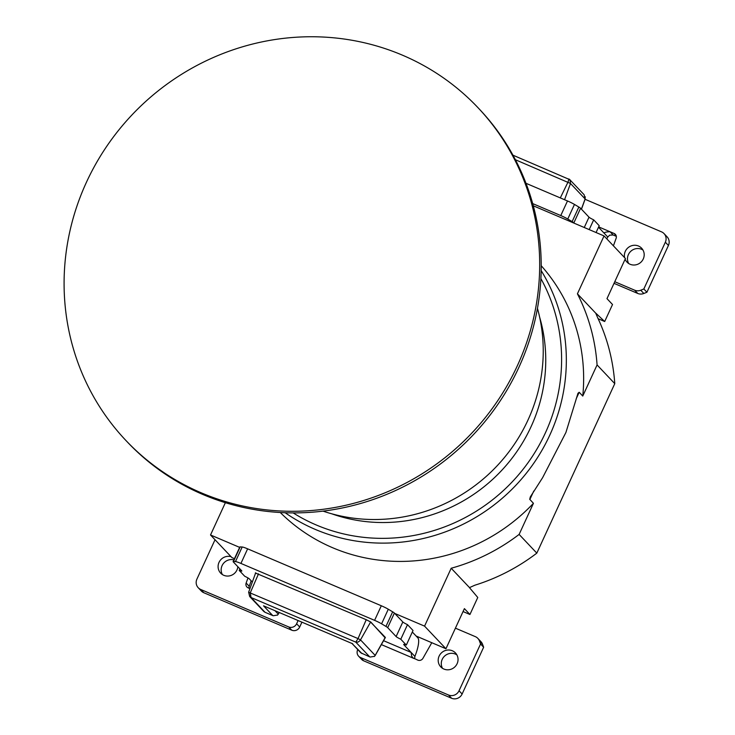 <?xml version="1.0" encoding="UTF-8"?>
<svg xmlns="http://www.w3.org/2000/svg" width="735" height="735" viewBox="0 0 735 735"><rect width="100%" height="100%" fill="white"/><g stroke="black" fill="none" stroke-linecap="round" stroke-linejoin="round"><path stroke-width="1.1" d="M616.132 235.623L614.074 233.454L610.05 231.736C606.733 231.837 604.721 232.269 604.014 233.041L598.501 227.216M606.788 238.829A20.185 5.163 -66.9 0 0 607.781 237.028L609.655 235.163L613.128 234.989L610.05 231.736L598.658 226.885M640.745 290.224L643.823 293.486L646.91 292.245L643.832 288.984L640.745 290.224A8.076 7.754 136.6 0 1 634.691 290.206L614.763 281.716M585.06 199.286L661.528 231.856A8.076 7.754 136.6 0 1 664.036 233.601L667.114 236.854A8.076 7.754 136.6 0 1 668.427 245.462L646.91 292.245M664.036 233.601A8.076 7.754 136.6 0 1 665.35 242.201L643.832 288.984M643.823 293.486A8.076 7.754 136.6 0 1 637.769 293.458L614.019 283.342M584.261 227.501L589.011 217.183L580.576 208.262A8.076 0.864 -155.3 0 0 578.84 207.04L574.476 204.431A8.076 0.864 -155.3 0 0 567.493 200.967L525.994 183.3M574.228 223.229L573.87 222.852A8.076 0.864 -155.3 0 0 572.133 221.621L578.84 207.04M624.612 257.673A10.097 9.693 136.6 0 1 641.618 248.2A10.097 9.693 136.6 0 1 640.948 262.184A10.097 9.693 136.6 0 1 625.108 259.235M628.691 263.516A10.097 9.693 136.6 0 1 642.96 250.019M613.413 245.83L616.123 238.305A4.033 3.877 136.6 0 0 614.074 233.454M574.476 204.431L567.769 219.021L572.133 221.621M567.769 219.021A8.076 0.864 -155.3 0 0 560.777 215.557L532.691 203.595M616.316 236.348L613.128 234.989M589.011 217.183A6.055 0.652 -155.3 0 0 593.687 219.857L599.209 225.691L596.067 232.526M589.204 229.605L593.687 219.857M323.033 511.128A165.531 159.036 -43.4 0 0 490.024 472.927A165.531 159.036 -43.4 0 0 537.46 308.332M239.647 547.382L210.522 534.979L231.911 557.589L234.456 558.673M210.522 534.979L225.369 502.694M451.189 568.247L424.564 626.128L445.952 648.748L464.401 608.626L469.941 614.488L477.768 597.472L469.61 587.816A4.033 1.029 -66.9 0 1 469.518 587.614L474.847 585.207A193.792 186.185 -43.4 0 0 536.816 553.133L519.121 534.418A193.792 186.185 136.6 0 1 451.189 568.247L469.518 587.614M577.416 293.816A193.792 186.185 136.6 0 1 597.077 364.937L614.772 383.642A193.792 186.185 -43.4 0 0 597.775 317.943L595.736 313.183L577.416 293.816L604.041 235.926L625.43 258.536L606.981 298.649L612.521 304.51L604.694 321.517L598.143 318.724M604.694 321.517L595.892 313.257M597.077 364.937L582.763 396.055L579.189 392.269L577.976 393.271L565.913 432.483L542.614 477.676L530.293 496.952L529.724 499.304L533.435 503.31L519.121 534.418M582.763 396.055A179.662 172.615 -43.4 0 0 541.217 265.721M280.283 512.515A179.662 172.615 -43.4 0 0 533.435 503.31M604.041 235.926L533.298 205.8M279.135 612.466L278.124 614.267M358.064 638.605L355.758 642.105L251.048 597.509L265.023 612.283L272.777 615.581L263.543 605.824L264.545 606.246M273.181 615.755L277.462 615.048L278.225 614.111M360.848 652.827L369.723 656.87L355.758 642.105L358.028 642.087L360.067 640.644L370.596 622.049L385.388 637.466M351.78 643.254L361.969 653.571M424.564 626.128L394.75 613.431M445.952 648.748L416.139 636.041M614.772 383.642L536.816 553.133M463.059 611.557L469.941 614.488M248.678 592.3L358.055 638.596L360.554 639.937L375.172 655.399L385.287 637.355M370.137 657.044L374.409 656.337L375.08 655.556M358.037 638.586L366.241 619.706L370.642 621.948M255.688 573.116L366.241 619.706M248.641 592.208L255.688 572.795M249.808 596.645L251.048 597.509L250.286 592.704M249.67 596.498L248.678 592.291M265.023 612.283L263.893 611.538M585.225 196.741L585.097 198.983M515.391 159.734L570.498 183.474L564.563 199.727M568.017 182.142L568.918 179.028M584.132 194.738L585.124 198.946L570.489 183.484L570.002 179.799M569.91 179.698L512.947 155.177M477.879 107.567L479.413 109.193A242.238 232.738 136.6 0 1 463.344 444.73A242.238 232.738 136.6 0 1 127.44 442.093L125.896 440.467A242.238 232.738 136.6 0 1 86.592 181.922A242.238 232.738 136.6 0 1 312.32 36.75A242.238 232.738 136.6 0 1 477.879 107.567A242.238 232.738 136.6 0 1 461.81 443.104A242.238 232.738 136.6 0 1 125.896 440.467M482.518 644.2L483.639 647.232L480.561 643.979L479.44 640.948L482.518 644.2A8.076 7.754 136.6 0 0 480.929 641.646L477.851 638.393A8.076 7.754 136.6 0 1 479.44 640.948M301.929 622.168L299.696 627.019A6.055 5.816 136.6 0 1 291.786 630.198L203.815 592.732A8.076 7.754 136.6 0 1 201.307 590.986L198.229 587.734A8.076 7.754 136.6 0 1 196.906 579.125L215.024 539.738M291.786 630.198L288.717 626.946L200.738 589.479A8.076 7.754 136.6 0 1 198.229 587.734M483.639 647.232L462.122 694.015A8.076 7.754 136.6 0 1 451.584 698.25L363.604 660.783A6.055 5.816 136.6 0 1 361.721 659.479L358.643 656.217A6.055 5.816 -43.4 0 0 360.527 657.531L363.604 660.783M480.561 643.979L459.044 690.762A8.076 7.754 136.6 0 1 448.506 694.998L360.527 657.531M239.913 568.899L239.206 570.424A6.055 0.652 24.7 0 0 241.824 571.04A6.055 0.652 24.7 0 0 241.714 570.801L233.28 561.889A8.076 0.864 24.7 0 1 233.124 561.568A8.076 0.864 24.7 0 1 233.473 561.485L235.476 561.586A8.076 0.864 24.7 0 1 240.924 563.423L374.593 620.349A8.076 0.864 24.7 0 1 381.584 623.813L385.948 626.422A8.076 0.864 24.7 0 1 387.685 627.644L396.119 636.565A6.055 0.652 -155.3 0 0 400.796 639.239L406.317 645.073A6.055 0.652 -155.3 0 0 403.699 644.457A6.055 0.652 -155.3 0 0 403.809 644.696L411.122 652.423L411.618 655.942L412.767 657.761L417.829 660.122A4.033 3.877 136.6 0 0 422.937 658.321L431.785 642.712M412.317 632.008L417.829 637.833A20.185 5.163 -66.9 0 1 414.889 656.41L411.122 652.423L383.578 640.69M385.168 637.87L370.954 622.205L366.6 619.862L255.33 572.96M414.623 658.762L414.889 656.41M237.846 566.722A10.097 9.693 136.6 0 1 220.647 573.125A10.097 9.693 136.6 0 1 231.047 556.68M222.383 574.568A10.097 9.693 136.6 0 1 233.905 559.868M443.903 669.052A10.097 9.693 136.6 0 1 441.432 652.891A10.097 9.693 136.6 0 1 456.077 665.478A10.097 9.693 136.6 0 1 443.903 669.052M442.507 668.308A10.097 9.693 136.6 0 1 456.775 654.812M251.186 580.825L249.22 586.282A4.033 3.877 -43.4 0 0 249.027 588.239M247.98 577.94L246.142 583.03L249.22 586.282M252.325 582.028L249.404 578.941A6.055 0.652 24.7 0 0 244.727 576.258L239.206 570.424M235.476 561.586L242.183 547.005L240.18 546.895L233.473 561.485M242.183 547.005A8.076 0.864 24.7 0 1 247.631 548.834L381.309 605.769A8.076 0.864 24.7 0 1 388.291 609.223L392.655 611.832A8.076 0.864 24.7 0 1 394.392 613.054L402.826 621.975A6.055 0.652 -155.3 0 0 407.502 624.649L413.024 630.483L406.317 645.073M233.124 561.568L239.831 546.987A8.076 0.864 24.7 0 1 240.18 546.895M246.142 583.03A4.033 3.877 136.6 0 0 248.191 587.881L249.937 588.625M455.424 628.168L475.343 636.648A8.076 7.754 136.6 0 1 477.851 638.393M358.643 656.217A6.055 5.816 -43.4 0 1 357.66 649.768L357.752 649.565M298.098 620.542L296.618 623.767L299.696 627.019M288.717 626.946A6.055 5.816 -43.4 0 0 296.618 623.767M407.502 624.649L400.796 639.239M607.781 237.028L604.014 233.041M668.427 245.462L665.35 242.201M637.769 293.458L634.691 290.206M580.576 208.262L573.87 222.852M560.777 215.557L567.493 200.967M541.18 270.618A179.662 172.615 136.6 0 1 555.743 300.514A179.662 172.615 136.6 0 1 516.126 485.008A179.662 172.615 136.6 0 1 285.171 512.745M274.991 610.702L278.216 614.111M293.173 512.911A175.619 168.728 -43.4 0 0 495.473 497.448A175.619 168.728 -43.4 0 0 551.25 301.203A175.619 168.728 -43.4 0 0 540.896 278.611M539.628 317.116A159.467 153.22 136.6 0 1 494.49 477.649A159.467 153.22 136.6 0 1 331.687 513.783M579.189 392.269L576.212 398.747M533.766 491.026L529.852 499.524M263.543 605.824L352.745 643.805M250.313 592.713L258.509 573.833M570.599 180.883L568.78 178.954M585.115 198.937L581.394 209.126M567.98 182.133L560.309 197.908M203.815 592.732L200.738 589.479M462.122 694.015L459.044 690.762M451.584 698.25L448.506 694.998M413.805 658.413L381.364 644.595M394.392 613.054L387.685 627.644M402.826 621.975L396.119 636.565M247.631 548.834L240.924 563.423M374.593 620.349L381.309 605.769M388.291 609.223L381.584 623.813M385.948 626.422L392.655 611.832M352.019 643.502L360.802 652.79M375.208 655.491L385.287 637.668M278.262 614.203L279.217 612.494M248.632 592.254L249.845 596.645M249.707 596.544L263.856 611.502M375.19 655.519L374.317 656.52M278.234 614.23L277.371 615.232M585.161 199.029L581.468 209.209M569.386 179.267L584.095 194.692"/></g></svg>
